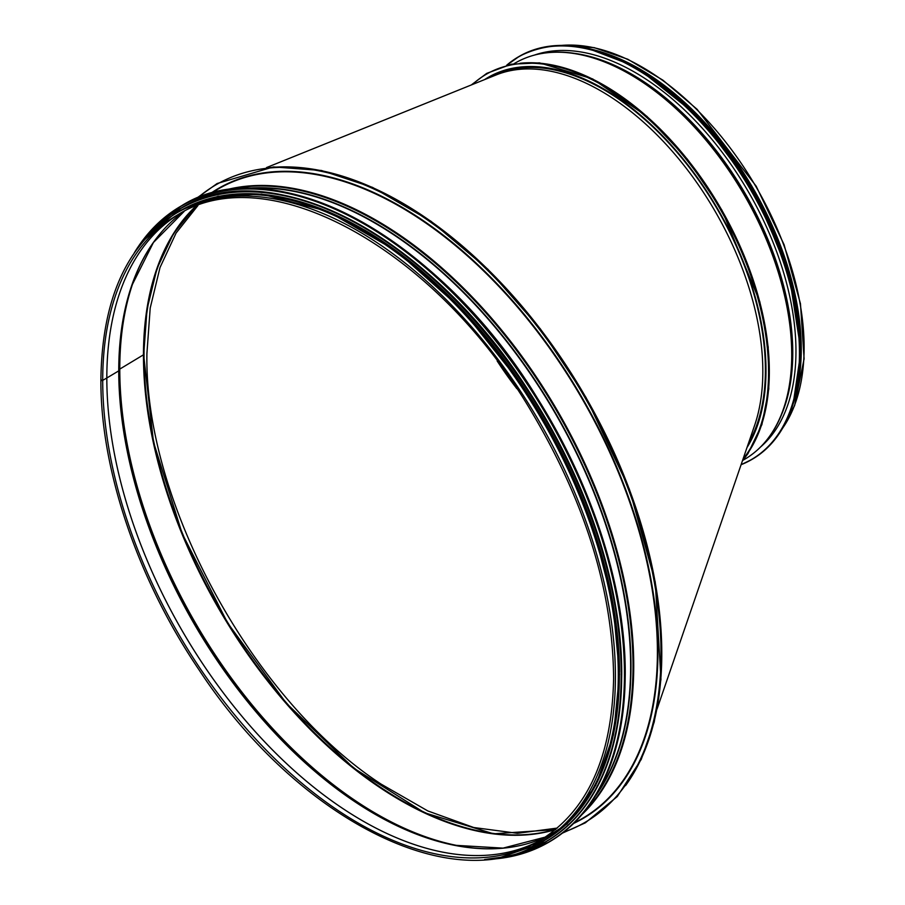 <?xml version="1.0" encoding="UTF-8"?>
<svg xmlns="http://www.w3.org/2000/svg" width="905" height="905" viewBox="0 0 905 905"><rect width="100%" height="100%" fill="white"/><g stroke="black" fill="none" stroke-linecap="round" stroke-linejoin="round"><path stroke-width="1.36" d="M143.465 354.817L119.777 369.093L143.465 354.817M138.194 269.441A363.244 209.722 -120 0 0 119.777 369.082A1.097 0.634 0 0 0 119.483 369.398A1.097 0.634 180 0 1 119.777 369.082A363.244 209.722 -120 0 0 472.127 847.838M132.164 284.69A363.063 209.621 -120 0 0 119.483 369.398L119.03 370.575A1.097 0.634 180 0 1 118.747 370.869A1.097 0.634 0 0 0 119.03 370.564L119.483 369.398A363.063 209.621 -120 0 0 455.905 845.428M184.19 211.34A361.785 208.874 -120 0 0 118.747 370.869L106.824 377.996L118.747 370.869A361.785 208.874 -120 0 0 270.335 728.152A361.785 208.874 -120 0 0 545.444 837.057L503.056 848.121L455.17 845.293A361.955 208.976 -120 0 0 513.135 846.876M179.643 213.716A361.491 208.704 -120 0 0 179.541 213.784L179.643 213.716A361.491 208.704 -120 0 0 106.824 377.996L102.706 380.372L106.824 377.996A361.491 208.704 -120 0 0 263.264 740.358A361.491 208.704 -120 0 0 541.1 839.806M101.213 379.5A1.052 0.611 0 0 0 102.706 380.372A1.052 0.611 180 0 1 101.213 379.512M542.977 841.186A363.606 209.926 -120 0 0 542.977 421.334A363.606 209.926 -120 0 0 179.371 211.408L176.52 213.06A363.606 209.926 -120 0 1 540.115 422.986A363.606 209.926 -120 0 1 540.115 842.838L542.977 841.186M612.47 589.721A363.244 209.722 -120 0 0 431.957 277.009M619.484 671.895A363.244 209.722 -120 0 0 364.319 229.847M597.707 779.239A363.244 209.722 -120 0 0 618.511 674.304A363.244 209.722 -120 0 0 260.391 194.994M657.041 709.067L754.612 425.395A228.92 132.164 -120 0 0 762.825 371.355A228.92 132.164 -120 0 0 668.919 147.504A228.92 132.164 -120 0 0 496.166 74.934L266.489 167.583M497.546 361.536A228.479 131.915 -120 0 0 516.28 387.883M748.412 443.405A228.92 132.164 -120 0 0 699.441 181.226A228.92 132.164 -120 0 0 491.483 76.823M197.935 205.537L176.068 233.083L160.015 267.518L150.207 308.005L146.915 353.482C144.11 501.257 252.495 700.006 381.016 784.058L427.816 810.937L473.768 827.521L517.456 833.301L557.31 828.075M497.184 361.05L516.744 388.584M196.102 206.193A363.165 209.677 -120 0 0 144.031 355.145A363.165 209.677 -120 0 0 286.512 702.936A363.165 209.677 -120 0 0 555.851 829.308M610.513 55.114A228.954 132.187 60 0 1 798.674 381.005M633.579 65.85A228.592 131.972 60 0 1 800.902 355.665M484.514 79.64A230.051 132.82 60 0 1 488.304 77.298A230.051 132.82 60 0 1 700.063 181.373A230.051 132.82 60 0 1 746.976 447.59M534.572 55.035A227.608 131.406 60 0 1 704.791 131.044A227.608 131.406 60 0 1 795.959 351.151A227.608 131.406 60 0 1 760.766 446.821M102.706 380.372A361.491 208.704 -120 0 0 260.493 744.159A361.491 208.704 -120 0 0 539.063 841.017C587.107 811.74 611.961 757.609 613.613 678.626C612.99 591.757 585.592 502.75 531.439 411.605C436.866 250.572 269.566 156.678 177.572 214.892A361.491 208.704 -120 0 0 102.706 380.372M179.541 213.784A361.491 208.704 -120 0 0 106.824 377.985A361.491 208.704 -120 0 0 263.208 740.279A361.491 208.704 -120 0 0 540.998 839.863A361.491 208.704 -120 0 0 541.111 839.806L540.998 839.863M119.03 370.575A361.955 208.976 -120 0 0 455.17 845.293M159.529 234.406A361.955 208.976 -120 0 0 131.915 285.403A361.955 208.976 -120 0 0 119.03 370.564M400.564 800.439A363.968 210.141 -120 0 1 143.465 355.416A363.244 209.722 -120 0 0 286.014 703.321A363.244 209.722 -120 0 0 555.444 829.647M195.604 206.385A363.244 209.722 -120 0 0 143.465 355.405M625.581 785.551A368.335 212.664 -120 0 0 585.501 396.775A368.335 212.664 -120 0 0 268.864 167.685M563.589 832.227A368.335 212.664 -120 0 0 584.732 397.227A368.335 212.664 -120 0 0 197.448 198.037M574.234 823.143A363.968 210.141 -120 0 0 582.549 398.494A363.968 210.141 -120 0 0 210.627 193.365M573.544 823.539L582.107 818.595A363.606 209.926 -120 0 0 582.107 398.743A363.606 209.926 -120 0 0 218.512 188.817L209.937 193.761M581.994 814.568A363.606 209.926 -120 0 0 558.43 412.42A363.606 209.926 -120 0 0 221.94 190.932M584.573 811.468A363.38 209.802 -120 0 0 557.763 412.804A363.38 209.802 -120 0 0 225.922 190.242M595.388 796.174A362.26 209.157 -120 0 0 555.964 413.845A362.26 209.157 -120 0 0 244.565 188.523M597.074 793.391A362.147 209.089 -120 0 0 555.636 414.026A362.147 209.089 -120 0 0 247.812 188.455M625.208 673.773A367.249 212.03 -120 0 0 625.208 673.716A367.249 212.03 -120 0 0 365.473 223.908M548.826 842.182A367.385 212.109 -120 0 0 549.12 842.012A367.385 212.109 -120 0 0 625.208 673.829A367.385 212.109 -120 0 0 464.842 304.103A367.385 212.109 -120 0 0 181.724 205.673A367.385 212.109 -120 0 0 181.441 205.842M484.842 859.512A367.385 212.109 -120 0 0 548.543 842.351A367.385 212.109 -120 0 0 624.631 674.157A367.385 212.109 -120 0 0 464.265 304.431A367.385 212.109 -120 0 0 181.158 206.012A367.385 212.109 -120 0 0 134.438 252.586M486.177 859.399A367.249 212.03 -120 0 0 624.439 674.168A367.249 212.03 -120 0 0 427.307 269.328A367.249 212.03 -120 0 0 135.207 251.488M621.701 674.304A365.428 210.978 -120 0 0 621.701 674.248A365.428 210.978 -120 0 0 363.267 226.669M545.828 841.808A365.575 211.057 -120 0 0 545.986 841.718A365.575 211.057 -120 0 0 621.701 674.372A365.575 211.057 -120 0 0 462.127 306.467A365.575 211.057 -120 0 0 180.423 208.535A365.575 211.057 -120 0 0 180.265 208.625M500.431 857.442A365.575 211.057 -120 0 0 545.67 841.899A365.575 211.057 -120 0 0 621.384 674.553A365.575 211.057 -120 0 0 461.81 306.659A365.575 211.057 -120 0 0 180.106 208.716A365.575 211.057 -120 0 0 144.019 240.13M502.456 857.046A365.439 210.989 -120 0 0 621.192 674.553A365.439 210.989 -120 0 0 435.565 281.093A365.439 210.989 -120 0 0 145.388 238.569M543.792 840.881A363.753 210.017 -120 0 0 619.393 674.214A363.753 210.017 -120 0 0 460.441 307.983A363.753 210.017 -120 0 0 180.05 210.854M537.819 844.127A363.753 210.017 -120 0 0 618.873 674.519A363.753 210.017 -120 0 0 456.403 304.6A363.753 210.017 -120 0 0 174.258 214.395M561.722 45.397A228.954 132.187 60 0 1 756.704 187.969A228.954 132.187 60 0 1 782.678 428.122M472.41 84.516A233.682 134.924 60 0 1 697.97 174.767A233.682 134.924 60 0 1 743.016 459.095M519.968 63.282A233.682 134.924 60 0 1 720.934 208.625A233.682 134.924 60 0 1 746.32 455.328M514.017 63.712L515.364 62.931A228.954 132.187 60 0 1 744.317 195.129A228.954 132.187 60 0 1 744.317 459.502L742.971 460.283M541.552 53.553A228.727 132.062 60 0 1 579.223 54.187A228.727 132.062 60 0 1 744.758 194.869A228.727 132.062 60 0 1 783.821 408.574A228.727 132.062 60 0 1 765.54 441.516M515.364 62.931C533.667 52.524 554.946 49.617 579.223 54.187L580.716 54.481A227.608 131.406 60 0 1 745.449 194.473A227.608 131.406 60 0 1 784.318 407.126L783.821 408.574C775.653 431.877 762.485 448.857 744.317 459.502M573.578 53.237A227.494 131.349 60 0 1 745.652 194.36A227.494 131.349 60 0 1 781.818 413.936M506.902 65.217A232.562 134.268 60 0 1 689.678 110.693A232.562 134.268 60 0 1 799.454 353.165A232.562 134.268 60 0 1 741.138 464.548M519.051 56.472A232.709 134.347 60 0 1 519.334 56.314L506.63 65.284A232.709 134.347 60 0 1 518.769 56.642A232.709 134.347 60 0 1 698.094 118.985A232.709 134.347 60 0 1 799.669 353.165A232.709 134.347 60 0 1 751.467 459.695A232.709 134.347 60 0 1 741.082 464.706L752.044 459.367A232.709 134.347 60 0 1 751.761 459.536M800.235 352.837A232.709 134.347 60 0 1 752.044 459.367C783.538 440.09 799.624 404.558 800.28 352.78C801.547 268.31 746.829 156.226 674.881 95.862C615.491 47.026 563.645 33.836 519.334 56.314A232.709 134.347 60 0 1 698.66 118.657A232.709 134.347 60 0 1 800.235 352.837M627.516 63.35A232.562 134.268 60 0 1 800.246 352.724A232.562 134.268 60 0 1 800.031 362.158M625.016 62.026A230.741 133.216 60 0 1 800.382 351.151A230.741 133.216 60 0 1 799.93 364.998M606.735 54.051A230.888 133.307 60 0 1 800.597 351.151A230.888 133.307 60 0 1 797.701 384.817M589.2 48.712A230.888 133.307 60 0 1 800.914 350.97A230.888 133.307 60 0 1 793.549 402.668M623.715 60.839A230.752 133.227 60 0 1 800.925 350.857A230.752 133.227 60 0 1 800.314 366.706M653.614 78.249A229.067 132.254 60 0 1 800.178 332.112M540.115 842.838C452.127 897.93 296.421 818.505 198.851 669.564C137.628 579.234 100.432 469.322 100.896 379.942C101.903 298.978 127.107 243.355 176.52 213.06M184.201 211.34L153.409 242.517L131.915 285.403M555.466 829.625L493.621 833.799L424.569 812.769L353.64 768.085L286.263 703.162L227.619 622.968L182.21 533.645L153.488 442.013L143.669 355.122L147.04 309.239L157.029 268.468L173.375 233.886L195.638 206.374M196.136 198.568L217.143 183.511L273.468 166.927L321.433 170.479L372.555 187.392L430.961 221.239L487.84 269.215L540.387 328.911L585.942 397.34L629.348 489.096L655.243 581.949L660.967 679.282L654.225 722.032L641.238 759.408L617.289 796.524L585.343 822.826L562.469 833.098M484.627 859.524L518.373 854.806L549.12 842.012C598.827 811.593 624.201 755.517 625.253 673.773C625.615 589.178 592.843 486.257 537.581 398.483C440.011 237.653 273.548 147.526 181.724 205.673L155.287 225.899L134.313 252.778M500.261 857.476L545.986 841.718C595.456 811.446 620.706 755.641 621.746 674.304C622.108 590.128 589.506 487.716 534.516 400.383C437.42 240.345 271.794 150.671 180.423 208.535L143.918 240.255M528.758 848.63L567.039 823.991L595.728 785.427L613.488 734.769L619.495 674.372L612.945 603.986L593.657 529.651L562.593 455.113L521.337 384.173L462.342 309.883L396.254 250.9L327.734 211.374L261.602 194.1L218.071 196.238L179.846 210.548L165.819 220.006M560.942 45.408L594.212 47.637L627.787 59.232L662.924 80.183L697.076 109.279L756.184 186.192L784.047 244.576L800.461 303.707L804.104 358.833L794.635 405.542L782.282 428.8M742.36 461.007L747.949 453.643L761.908 424.569L768.798 388.912L768.198 347.056L759.861 301.874L721.896 210.084L687.348 159.156L646.962 116.394L592.673 78.939L539.55 62.875L511.438 64.187L486.72 73.373L471.267 84.98M587.899 48.406L633.919 66.031L680.209 99.211L723.05 145.253L758.922 200.378L790.088 276.998L800.959 350.902L793.165 403.947M637.754 68.203L699.859 117.82L752.655 188.444L788.391 270.131L800.959 350.857"/></g></svg>
